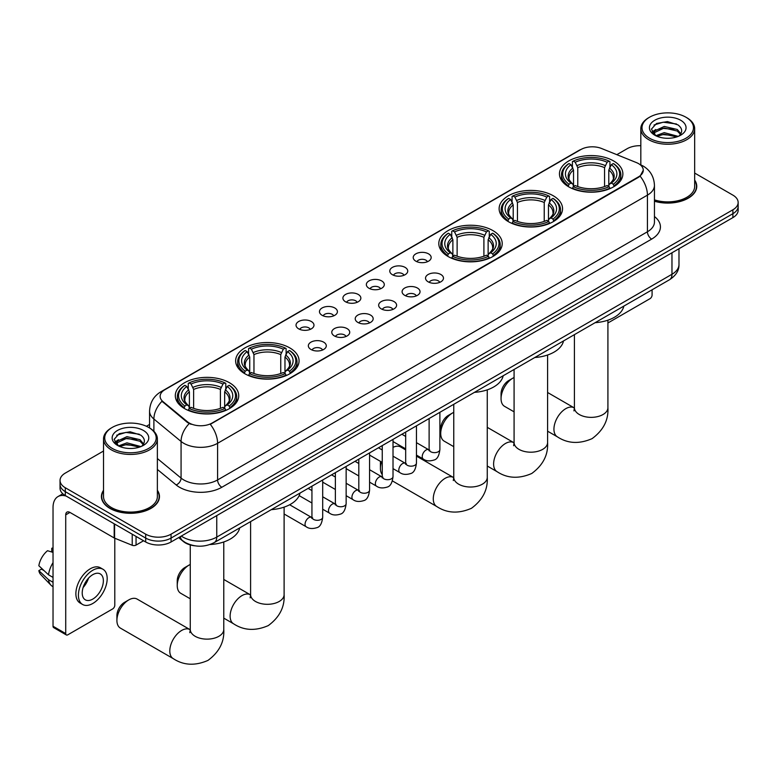 <?xml version="1.0" encoding="UTF-8"?>
<svg xmlns="http://www.w3.org/2000/svg" width="777" height="777" viewBox="0 0 777 777"><rect width="100%" height="100%" fill="white"/><g stroke="black" fill="none" stroke-linecap="round" stroke-linejoin="round"><path stroke-width="1.17" d="M229.448 382.721A31.711 18.308 0 0 0 194.891 378.749A31.711 18.308 0 0 0 175.311 395.668A31.711 18.308 0 0 0 184.605 408.615A31.711 18.308 0 0 0 219.163 412.577A31.711 18.308 0 0 0 238.733 395.668A31.711 18.308 0 0 0 229.448 382.721M553.263 195.765A31.711 18.308 0 0 0 518.706 191.802A31.711 18.308 0 0 0 499.125 208.712A31.711 18.308 0 0 0 508.411 221.659A31.711 18.308 0 0 0 542.968 225.631A31.711 18.308 0 0 0 562.548 208.712A31.711 18.308 0 0 0 553.263 195.765M492.929 230.604A31.711 18.308 0 0 0 458.372 226.631A31.711 18.308 0 0 0 438.801 243.551A31.711 18.308 0 0 0 448.086 256.488A31.711 18.308 0 0 0 482.643 260.46A31.711 18.308 0 0 0 502.214 243.551A31.711 18.308 0 0 0 492.929 230.604M289.772 347.892A31.711 18.308 0 0 0 255.215 343.92A31.711 18.308 0 0 0 235.645 360.839A31.711 18.308 0 0 0 244.93 373.786A31.711 18.308 0 0 0 279.487 377.748A31.711 18.308 0 0 0 299.067 360.839A31.711 18.308 0 0 0 289.772 347.892M613.587 160.936A31.711 18.308 0 0 0 579.03 156.973A31.711 18.308 0 0 0 559.459 173.883A31.711 18.308 0 0 0 568.745 186.83A31.711 18.308 0 0 0 603.302 190.802A31.711 18.308 0 0 0 622.872 173.883A31.711 18.308 0 0 0 613.587 160.936M415.85 261.179A8.974 5.177 180 0 1 414.063 259.712A8.974 5.177 180 0 1 417.045 253.273A8.974 5.177 180 0 1 428.545 253.856A8.974 5.177 180 0 1 430.322 259.712A8.974 5.177 180 0 1 415.85 261.179M427.447 261.723A5.381 3.108 0 0 0 426 260.208A5.381 3.108 0 0 0 420.697 259.421A5.381 3.108 0 0 0 416.938 261.723M392.414 274.708A8.974 5.177 180 0 1 390.627 273.251A8.974 5.177 180 0 1 393.599 266.812A8.974 5.177 180 0 1 405.099 267.385A8.974 5.177 180 0 1 406.886 273.251A8.974 5.177 180 0 1 392.414 274.708M404.011 275.252A5.381 3.108 0 0 0 402.564 273.737A5.381 3.108 0 0 0 397.261 272.95A5.381 3.108 0 0 0 393.502 275.252M368.978 288.248A8.974 5.177 180 0 1 367.191 286.781A8.974 5.177 180 0 1 370.163 280.342A8.974 5.177 180 0 1 381.662 280.915A8.974 5.177 180 0 1 383.45 286.781A8.974 5.177 180 0 1 368.978 288.248M380.575 288.782A5.381 3.108 0 0 0 379.127 287.267A5.381 3.108 0 0 0 373.824 286.48A5.381 3.108 0 0 0 370.066 288.782M345.532 301.777A8.974 5.177 180 0 1 343.755 300.31A8.974 5.177 180 0 1 346.727 293.871A8.974 5.177 180 0 1 358.226 294.444A8.974 5.177 180 0 1 360.004 300.31A8.974 5.177 180 0 1 345.532 301.777M357.138 302.311A5.381 3.108 0 0 0 355.691 300.796A5.381 3.108 0 0 0 350.388 300.009A5.381 3.108 0 0 0 346.629 302.311M322.096 315.307A8.974 5.177 180 0 1 320.318 313.84A8.974 5.177 180 0 1 323.29 307.401A8.974 5.177 180 0 1 334.79 307.983A8.974 5.177 180 0 1 336.567 313.84A8.974 5.177 180 0 1 322.096 315.307M333.692 315.841A5.381 3.108 0 0 0 332.255 314.335A5.381 3.108 0 0 0 326.942 313.539A5.381 3.108 0 0 0 323.193 315.841M298.659 328.836A8.974 5.177 180 0 1 296.882 327.37A8.974 5.177 180 0 1 299.854 320.93A8.974 5.177 180 0 1 311.354 321.513A8.974 5.177 180 0 1 313.131 327.37A8.974 5.177 180 0 1 298.659 328.836M310.256 329.38A5.381 3.108 0 0 0 308.809 327.865A5.381 3.108 0 0 0 303.506 327.078A5.381 3.108 0 0 0 299.757 329.38M428.156 281.818A8.974 5.177 180 0 1 426.379 280.351A8.974 5.177 180 0 1 429.351 273.912A8.974 5.177 180 0 1 440.85 274.495A8.974 5.177 180 0 1 442.628 280.351A8.974 5.177 180 0 1 428.156 281.818M439.763 282.362A5.381 3.108 0 0 0 438.315 280.847A5.381 3.108 0 0 0 433.012 280.06A5.381 3.108 0 0 0 429.254 282.362M404.72 295.347A8.974 5.177 180 0 1 402.942 293.891A8.974 5.177 180 0 1 405.915 287.451A8.974 5.177 180 0 1 417.414 288.024A8.974 5.177 180 0 1 419.192 293.891A8.974 5.177 180 0 1 404.72 295.347M416.317 295.891A5.381 3.108 0 0 0 414.879 294.376A5.381 3.108 0 0 0 409.566 293.589A5.381 3.108 0 0 0 405.817 295.891M381.284 308.887A8.974 5.177 180 0 1 379.506 307.42A8.974 5.177 180 0 1 382.478 300.981A8.974 5.177 180 0 1 393.978 301.554A8.974 5.177 180 0 1 395.755 307.42A8.974 5.177 180 0 1 381.284 308.887M392.88 309.421A5.381 3.108 0 0 0 391.433 307.906A5.381 3.108 0 0 0 386.13 307.119A5.381 3.108 0 0 0 382.381 309.421M357.847 322.416A8.974 5.177 180 0 1 356.07 320.95A8.974 5.177 180 0 1 359.042 314.51A8.974 5.177 180 0 1 370.542 315.083A8.974 5.177 180 0 1 372.319 320.95A8.974 5.177 180 0 1 357.847 322.416M369.444 322.95A5.381 3.108 0 0 0 367.997 321.435A5.381 3.108 0 0 0 362.694 320.648A5.381 3.108 0 0 0 358.935 322.95M334.411 335.946A8.974 5.177 180 0 1 332.624 334.479A8.974 5.177 180 0 1 335.596 328.04A8.974 5.177 180 0 1 347.105 328.622A8.974 5.177 180 0 1 348.883 334.479A8.974 5.177 180 0 1 334.411 335.946M346.008 336.48A5.381 3.108 0 0 0 344.561 334.974A5.381 3.108 0 0 0 339.258 334.178A5.381 3.108 0 0 0 335.499 336.48M310.975 349.475A8.974 5.177 180 0 1 309.188 348.009A8.974 5.177 180 0 1 312.16 341.569A8.974 5.177 180 0 1 323.659 342.152A8.974 5.177 180 0 1 325.446 348.009A8.974 5.177 180 0 1 310.975 349.475M322.572 350.019A5.381 3.108 0 0 0 321.124 348.504A5.381 3.108 0 0 0 315.821 347.717A5.381 3.108 0 0 0 312.063 350.019M636.392 162.578A16.152 9.324 180 0 1 638.548 163.626A16.152 9.324 180 0 1 643.278 170.221A16.152 9.324 180 0 1 638.548 176.816L212.102 423.028A16.152 9.324 180 0 1 187.442 421.775L163.053 401.67A16.152 9.324 180 0 1 160.13 396.319A16.152 9.324 180 0 1 164.86 389.724L580.866 149.543A16.152 9.324 180 0 1 601.553 148.494L636.392 162.578M194.794 545.804A17.949 10.363 180 0 1 183.44 541.569L178.642 537.606M103.526 490.297A29.021 16.754 0 0 0 101.428 496.542A29.021 16.754 0 0 0 109.936 508.391A29.021 16.754 0 0 0 141.55 512.024A29.021 16.754 0 0 0 159.47 496.542A29.021 16.754 0 0 0 157.372 490.297M643.278 170.221L640.112 176.156L638.548 177.292L210.285 424.32A20.94 12.092 60 0 1 217.599 443.298A23.932 13.821 180 0 1 183.76 443.298A23.932 13.821 180 0 1 181.07 441.453L153.895 419.036A23.932 13.821 180 0 1 149.563 411.12L149.563 427.952M103.526 451.029L65.297 473.096A17.949 10.363 0 0 0 60.043 480.429L60.043 488.238A17.949 10.363 0 0 0 65.297 495.571L145.678 541.977L145.678 538.072A17.949 10.363 0 0 0 171.066 538.072L732.896 213.694A17.949 10.363 0 0 0 738.15 206.371A17.949 10.363 0 0 1 732.896 213.694L171.066 538.072A17.949 10.363 0 0 1 145.678 538.072L65.297 491.656L145.678 538.072L145.678 534.158A17.949 10.363 0 0 0 171.066 534.158L732.896 209.79A17.949 10.363 0 0 0 738.15 202.467A17.949 10.363 0 0 0 732.896 195.134L694.667 173.067M60.043 484.333A17.949 10.363 0 0 0 65.297 491.656A17.949 10.363 0 0 1 60.043 484.333M191.074 424.32L187.442 422.484L161.966 401.272A20.94 14.005 129.5 0 0 153.895 419.036L153.895 431.254M654.448 201.233A29.021 16.754 0 0 0 696.755 186.344A29.021 16.754 0 0 0 694.667 180.089M640.821 145.707A17.949 10.363 0 0 0 627.126 148.728L616.831 154.672M149.563 424.446L146.406 426.272M60.043 480.429A17.949 10.363 0 0 0 65.297 487.752L145.678 534.158M145.678 541.977A17.949 10.363 0 0 0 171.066 541.977L732.896 217.609A17.949 10.363 0 0 0 738.15 210.276L738.15 202.467M607.915 322.979L649.97 298.698A2.991 1.729 120 0 0 652.088 295.037L652.088 289.802M649.553 138.228A25.728 14.85 0 0 0 685.936 138.228A25.728 14.85 0 0 0 685.936 117.22L686.781 117.706A26.923 15.54 0 0 1 694.667 128.7A26.923 15.54 0 0 1 678.049 143.055A26.923 15.54 0 0 1 648.708 139.685A26.923 15.54 0 0 1 640.821 128.7A26.923 15.54 0 0 1 648.708 117.706L649.553 117.22A25.728 14.85 0 0 0 649.553 138.228M654.448 199.854A26.923 15.54 0 0 0 694.667 186.344L694.667 128.7M654.448 201.039A28.72 16.579 0 0 0 696.464 186.344A28.72 16.579 0 0 0 694.667 180.575M655.769 135.722L664.238 132.644L678.234 136.383M657.051 136.305L664.238 134.188L676.777 136.917M655.535 135.596L654.215 132.692L654.681 130.924L664.238 126.437L677.301 129.487L680.885 133.731M654.253 134.742L654.215 132.692M654.312 133.469L654.681 132.478L664.238 127.991L677.301 131.041L680.477 134.382M678.797 136.14A13.52 7.809 0 0 0 679.38 135.635C682.828 131.867 682.371 128.292 678.01 124.903L667.433 121.581L656.526 123.475L651.456 129.089L654.739 135.111M680.691 120.25A18.308 10.567 0 0 0 654.836 120.221A18.308 10.567 0 0 0 654.72 135.149A18.308 10.567 0 0 0 654.797 135.198A18.308 10.567 0 0 0 680.769 135.149A18.308 10.567 0 0 0 680.691 120.25M680.526 135.285L681.847 134.382M686.781 117.706L685.936 117.22A25.728 14.85 0 0 0 649.553 117.22M654.011 125.019L663.179 122.203L676.495 123.98M652.253 132.566L654.749 130.798M658.877 129.186L663.179 128.409L673.95 129.332M658.877 135.392L663.179 134.615L673.95 135.538M651.971 132.071L655.788 129.506M501.058 398.65L501.058 393.764A10.771 6.216 -60 0 1 508.673 380.575L512.898 378.137A16.754 9.674 120 0 0 501.058 398.65A16.754 9.674 120 0 0 504.526 406.322L514.083 411.839M568.172 186.49L569.026 184.227A28.477 16.443 0 0 1 569.026 163.539L570.978 164.675A25.728 14.85 0 0 0 570.978 183.09L572.921 184.198L573.543 186.499M573.543 185.557L573.543 170.095L570.978 164.675M572.406 167.123L572.406 161.587L573.251 161.101A28.477 16.443 0 0 1 609.081 161.101L607.119 162.228A25.728 14.85 0 0 0 575.213 162.228L577.767 167.647L577.767 186.567M604.564 186.567L604.564 167.647L607.119 162.228M595.124 322.688A32.906 18.998 0 0 0 623.834 306.109M572.406 188.141A29.672 17.133 0 0 0 609.926 188.141L609.081 186.665A28.477 16.443 0 0 1 573.251 186.665L572.406 188.646M609.926 188.646L609.926 188.141M569.026 163.539L568.172 164.034A29.672 17.133 0 0 0 561.489 174.864A29.672 17.133 0 0 0 568.172 185.693M609.081 161.101L609.926 161.587L609.926 167.123M573.251 186.665L575.213 185.538A25.728 14.85 0 0 0 607.119 185.538L609.081 186.665M570.978 183.09L569.026 184.227M575.213 162.228L573.251 161.101M572.921 168.007A23.009 13.287 0 0 0 572.921 184.198L573.028 184.266C569.755 181.109 568.424 178.963 569.026 177.826A22.135 12.782 0 0 1 573.543 170.095M614.16 185.693A29.672 17.133 0 0 0 620.842 174.864A29.672 17.133 0 0 0 614.16 164.034L613.306 163.539A28.477 16.443 0 0 1 613.306 184.227L614.16 186.49M613.306 184.227L611.353 183.09A25.728 14.85 0 0 0 611.353 164.675L613.306 163.539M611.353 164.675L608.789 170.095L608.789 185.557L609.421 184.198L611.353 183.09M608.789 170.095A22.135 12.782 0 0 1 613.306 177.826C613.908 178.963 612.577 181.109 609.304 184.266L609.421 184.198A23.009 13.287 0 0 0 609.421 168.007M608.789 186.499L608.789 185.557M514.083 377.515A16.754 9.674 120 0 0 512.898 378.137L508.673 380.575M440.724 433.479L440.724 428.593A10.771 6.216 -60 0 1 448.339 415.404L452.573 412.966A16.754 9.674 120 0 0 440.724 433.479A16.754 9.674 120 0 0 444.191 441.151L453.758 446.668M507.847 221.319L508.692 219.056A28.477 16.443 0 0 1 508.692 198.378L510.654 199.504A25.728 14.85 0 0 0 510.654 217.929L512.587 219.027L513.208 221.338M513.208 220.396L513.208 204.924L510.654 199.504M512.072 201.952L512.072 196.416L512.927 195.93A28.477 16.443 0 0 1 548.747 195.93L546.794 197.067A25.728 14.85 0 0 0 514.889 197.067L517.443 202.486L517.443 221.396M544.23 221.396L544.23 202.486L546.794 197.067M534.79 357.517A32.906 18.998 0 0 0 563.51 340.948M512.072 222.97A29.672 17.133 0 0 0 549.601 222.97L548.747 221.503A28.477 16.443 0 0 1 512.927 221.503L512.072 223.475M549.601 223.475L549.601 222.97M508.692 198.378L507.847 198.863A29.672 17.133 0 0 0 501.165 209.693A29.672 17.133 0 0 0 507.847 220.522M548.747 195.93L549.601 196.416L549.601 201.952M512.927 221.503L514.889 220.367A25.728 14.85 0 0 0 546.794 220.367L548.747 221.503M510.654 217.929L508.692 219.056M514.889 197.067L512.927 195.93M512.587 202.836A23.009 13.287 0 0 0 512.587 219.027L512.694 219.095C509.43 215.938 508.09 213.792 508.702 212.655A22.135 12.782 0 0 1 513.208 204.924M553.826 220.522A29.672 17.133 0 0 0 560.518 209.693A29.672 17.133 0 0 0 553.826 198.863L552.981 198.378A28.477 16.443 0 0 1 552.981 219.056L553.826 221.319M552.981 219.056L551.019 217.929A25.728 14.85 0 0 0 551.019 199.504L552.981 198.378M551.019 199.504L548.465 204.924L548.465 220.396L549.086 219.027L551.019 217.929M548.465 204.924A22.135 12.782 0 0 1 552.971 212.655C553.574 213.792 552.243 215.938 548.98 219.095L549.086 219.027A23.009 13.287 0 0 0 549.086 202.836M548.465 221.338L548.465 220.396M453.758 412.344A16.754 9.674 120 0 0 452.573 412.966L448.339 415.404M381.478 461.965A16.754 9.674 120 0 0 380.4 468.308L380.4 463.422A10.771 6.216 -60 0 1 380.575 461.441M380.4 468.308A16.754 9.674 120 0 0 382.245 474.582M447.513 256.157L448.368 253.885A28.477 16.443 0 0 1 448.368 233.207L450.32 234.333A25.728 14.85 0 0 0 450.32 252.758L452.263 253.856L452.884 256.167M452.884 255.225L452.884 239.753L450.32 234.333M451.748 236.791L451.748 231.245L452.593 230.759A28.477 16.443 0 0 1 488.422 230.759L486.46 231.896A25.728 14.85 0 0 0 454.555 231.896L457.119 237.315L457.119 256.225M483.906 256.225L483.906 237.315L486.46 231.896M474.465 392.356A32.906 18.998 0 0 0 503.175 375.777M451.748 257.799A29.672 17.133 0 0 0 489.267 257.799L488.422 256.332A28.477 16.443 0 0 1 452.593 256.332L451.748 258.304M489.267 258.304L489.267 257.799M448.368 233.207L447.513 233.692A29.672 17.133 0 0 0 440.831 244.522A29.672 17.133 0 0 0 447.513 255.351M488.422 230.759L489.267 231.245L489.267 236.791M452.593 256.332L454.555 255.196A25.728 14.85 0 0 0 486.46 255.196L488.422 256.332M450.32 252.758L448.368 253.885M454.555 231.896L452.593 230.759M452.263 237.665A23.009 13.287 0 0 0 452.263 253.856L452.369 253.924C449.096 250.767 447.766 248.621 448.368 247.484A22.135 12.782 0 0 1 452.884 239.753M493.502 255.351A29.672 17.133 0 0 0 500.184 244.522A29.672 17.133 0 0 0 493.502 233.692L492.647 233.207A28.477 16.443 0 0 1 492.647 253.885L493.502 256.157M492.647 253.885L490.695 252.758A25.728 14.85 0 0 0 490.695 234.333L492.647 233.207M490.695 234.333L488.131 239.753L488.131 255.225L488.762 253.856L490.695 252.758M488.131 239.753A22.135 12.782 0 0 1 492.647 247.484C493.249 248.63 491.919 250.777 488.646 253.924L488.762 253.856A23.009 13.287 0 0 0 488.762 237.665M488.131 256.167L488.131 255.225M405.681 449.893L400.621 446.969A16.754 9.674 120 0 0 393.016 447.377M177.243 585.605L177.243 580.72A10.771 6.216 -60 0 1 184.858 567.531L189.083 565.083A16.754 9.674 120 0 0 177.243 585.605A16.754 9.674 120 0 0 180.711 593.269L190.268 598.795M244.357 373.446L245.211 371.173A28.477 16.443 0 0 1 245.211 350.495L247.173 351.622A25.728 14.85 0 0 0 247.173 370.046L249.106 371.144L249.728 373.455M249.728 372.513L249.728 357.051L247.173 351.622M248.591 354.079L248.591 348.543L249.446 348.057A28.477 16.443 0 0 1 285.266 348.057L283.304 349.184A25.728 14.85 0 0 0 251.398 349.184L253.962 354.603L253.962 373.514M280.75 373.514L280.75 354.603L283.304 349.184M271.309 509.644A32.906 18.998 0 0 0 300.019 493.065M248.591 375.087A29.672 17.133 0 0 0 286.111 375.087L285.266 373.62A28.477 16.443 0 0 1 249.446 373.62L248.591 375.592M286.111 375.592L286.111 375.087M245.211 350.495L244.357 350.981A29.672 17.133 0 0 0 237.675 361.81A29.672 17.133 0 0 0 244.357 372.649M285.266 348.057L286.111 348.543L286.111 354.079M249.446 373.62L251.398 372.494A25.728 14.85 0 0 0 283.304 372.494L285.266 373.62M247.173 370.046L245.211 371.173M251.398 349.184L249.446 348.057M249.106 354.963A23.009 13.287 0 0 0 249.106 371.144L249.213 371.221C245.94 368.055 244.609 365.909 245.211 364.782A22.135 12.782 0 0 1 249.728 357.051M290.345 372.649A29.672 17.133 0 0 0 297.028 361.81A29.672 17.133 0 0 0 290.345 350.981L289.491 350.495A28.477 16.443 0 0 1 289.491 371.173L290.345 373.446M289.491 371.173L287.539 370.046A25.728 14.85 0 0 0 287.539 351.622L289.491 350.495M287.539 351.622L284.974 357.051L284.974 372.513L285.606 371.144L287.539 370.046M284.974 357.051A22.135 12.782 0 0 1 289.491 364.782C290.093 365.918 288.762 368.065 285.499 371.221L285.606 371.144A23.009 13.287 0 0 0 285.606 354.963M284.974 373.455L284.974 372.513M190.268 564.471A16.754 9.674 120 0 0 189.083 565.083L184.858 567.531M116.909 620.434L116.909 615.549A10.771 6.216 -60 0 1 124.524 602.36L128.759 599.912A16.754 9.674 120 0 0 116.909 620.434A16.754 9.674 120 0 0 120.377 628.098L173.261 658.634A16.754 9.674 -60 0 1 170.697 645.211A16.754 9.674 -60 0 1 181.643 630.448A16.754 9.674 -60 0 1 190.015 629.623L190.268 629.758M184.032 408.275L184.887 406.012A28.477 16.443 0 0 1 184.887 385.324L186.839 386.46A25.728 14.85 0 0 0 186.839 404.875L188.772 405.973L189.403 408.284M189.403 407.342L189.403 391.88L186.839 386.46M188.267 388.908L188.267 383.372L189.112 382.886A28.477 16.443 0 0 1 224.932 382.886L222.98 384.013A25.728 14.85 0 0 0 191.074 384.013L193.628 389.432L193.628 408.352M220.415 408.352L220.415 389.432L222.98 384.013M209.955 544.531A32.906 18.998 0 0 0 239.695 527.894M188.267 409.916A29.672 17.133 0 0 0 225.786 409.916L224.932 408.449A28.477 16.443 0 0 1 189.112 408.449L188.267 410.431M225.786 410.431L225.786 409.916M184.887 385.324L184.032 385.81A29.672 17.133 0 0 0 177.35 396.649A29.672 17.133 0 0 0 184.032 407.478M224.932 382.886L225.786 383.372L225.786 388.908M189.112 408.449L191.074 407.323A25.728 14.85 0 0 0 222.98 407.323L224.932 408.449M186.839 404.875L184.887 406.012M191.074 384.013L189.112 382.886M188.772 389.792A23.009 13.287 0 0 0 188.772 405.973L188.879 406.05C185.616 402.884 184.285 400.738 184.887 399.611A22.135 12.782 0 0 1 189.403 391.88M230.021 407.478A29.672 17.133 0 0 0 236.703 396.649A29.672 17.133 0 0 0 230.021 385.81L229.166 385.324A28.477 16.443 0 0 1 229.166 406.012L230.021 408.275M229.166 406.012L227.205 404.875A25.728 14.85 0 0 0 227.205 386.46L229.166 385.324M227.205 386.46L224.65 391.88L224.65 407.342L225.272 405.973L227.205 404.875M224.65 391.88A22.135 12.782 0 0 1 229.157 399.611C229.769 400.747 228.428 402.894 225.165 406.05L225.272 405.973A23.009 13.287 0 0 0 225.272 389.792M224.65 408.284L224.65 407.342M190.015 629.623L137.131 599.086A16.754 9.674 120 0 0 128.759 599.912L124.524 602.36M136.053 536.421L136.053 545.095L143.56 540.753M66.191 496.085A23.932 13.821 -120 0 0 57.984 496.581A23.932 13.821 -120 0 0 53.03 507.536L53.03 626.243L65.724 633.576L65.724 514.86A5.983 3.458 60 0 1 66.958 512.121A5.983 3.458 60 0 1 69.949 512.422L114.19 537.966L114.19 523.795M65.724 633.576A2.991 1.729 120 0 0 66.336 634.945L53.652 627.612A2.991 1.729 -60 0 1 53.03 626.243M66.336 634.945A2.991 1.729 120 0 0 67.832 634.799L112.684 608.906A2.991 1.729 120 0 0 114.792 605.244L114.792 538.238M136.053 545.095A2.991 1.729 180 0 1 132.226 545.289L114.588 538.15A2.991 1.729 180 0 1 114.19 537.966M92.793 599.086A14.957 8.634 120 0 0 102.564 585.907A14.957 8.634 120 0 0 100.272 573.921A14.957 8.634 120 0 0 92.793 574.659A14.957 8.634 120 0 0 83.022 587.839A14.957 8.634 120 0 0 85.315 599.825A14.957 8.634 120 0 0 92.793 599.086M83.129 587.49A14.957 8.634 120 0 0 88.5 578.195M53.03 548.659L51.758 548.271L51.758 551.272L53.03 552.01M102.972 569.259L100.427 567.793A20.338 11.742 120 0 0 90.258 568.793A20.338 11.742 120 0 0 76.972 586.722A20.338 11.742 120 0 0 80.089 603.02L82.624 604.487A20.338 11.742 120 0 0 92.793 603.476A20.338 11.742 120 0 0 106.09 585.557A20.338 11.742 120 0 0 102.972 569.259A20.338 11.742 120 0 0 92.793 570.26A20.338 11.742 120 0 0 79.507 588.189A20.338 11.742 120 0 0 82.624 604.487M53.03 562.645A19.746 11.402 120 0 0 48.533 574.815L38.85 565.743A15.559 8.984 120 0 1 47.533 550.718L53.03 552.379M53.03 577.408L48.533 574.815M44.085 570.648L41.453 569.133L38.85 570.629L48.533 579.691L53.03 582.294M48.533 579.691A19.746 11.402 120 0 0 50.971 585.207A19.746 11.402 120 0 0 52.467 586.382L53.03 586.713M53.03 547.921A15.559 8.984 120 0 0 51.758 548.271M38.85 570.629A15.559 8.984 120 0 0 40.686 574.504L50.971 585.207M112.257 448.426A25.728 14.85 0 0 0 148.64 448.426A25.728 14.85 0 0 0 148.64 427.418L149.485 427.913A26.923 15.54 0 0 1 157.372 438.898A26.923 15.54 0 0 1 140.754 453.263A26.923 15.54 0 0 1 111.412 449.893A26.923 15.54 0 0 1 103.526 438.898A26.923 15.54 0 0 1 111.412 427.913L112.257 427.418A25.728 14.85 0 0 0 112.257 448.426M103.526 438.898L103.526 496.542A26.923 15.54 0 0 0 111.412 507.536A26.923 15.54 0 0 0 140.754 510.907A26.923 15.54 0 0 0 157.372 496.542L157.372 438.898M103.526 490.773A28.72 16.579 0 0 0 101.729 496.542A28.72 16.579 0 0 0 110.14 508.265A28.72 16.579 0 0 0 141.443 511.858A28.72 16.579 0 0 0 159.168 496.542A28.72 16.579 0 0 0 157.372 490.773M118.483 445.92L126.952 442.841L140.938 446.59M119.765 446.503L126.952 444.395L139.491 447.115M118.25 445.804L116.929 442.9L117.385 441.122L126.952 436.635L140.015 439.695L143.599 443.939M116.968 444.949L116.929 442.9M117.016 443.667L117.385 442.676L126.952 438.189L140.015 441.249L143.191 444.58M141.511 446.348A13.52 7.809 0 0 0 142.084 445.833C145.532 442.074 145.076 438.5 140.715 435.101L130.138 431.779L119.231 433.673L114.161 439.296L117.453 445.308M143.395 430.448A18.308 10.567 0 0 0 117.541 430.429A18.308 10.567 0 0 0 117.424 445.347A18.308 10.567 0 0 0 117.502 445.396A18.308 10.567 0 0 0 143.473 445.347A18.308 10.567 0 0 0 143.395 430.448M143.23 445.493L144.551 444.59M149.485 427.913L148.64 427.418A25.728 14.85 0 0 0 112.257 427.418M116.725 435.227L125.884 432.41L139.209 434.188M114.957 442.773L117.453 440.996M121.591 439.393L125.884 438.607L136.665 439.539M121.591 445.6L125.884 444.813L136.665 445.736M114.675 442.268L118.492 439.714M163.053 401.67L163.053 402.369M187.442 421.775L187.442 422.484M654.448 216.53A29.915 17.269 180 0 1 651.66 239.102L221.833 487.266A5.983 3.458 60 0 1 217.599 479.933L647.435 231.769A23.932 13.821 0 0 0 654.448 222.008L654.448 185.363A23.932 13.821 180 0 1 647.435 195.134A20.94 12.092 -120 0 0 640.112 176.156M221.833 487.266A29.915 17.269 180 0 1 179.526 487.266A29.915 17.269 180 0 1 176.175 484.955L157.372 469.454M189.229 423.591A20.94 14.005 129.5 0 0 181.07 441.453L181.07 478.088A23.932 13.821 0 0 0 183.76 479.933A23.932 13.821 0 0 0 217.599 479.933L217.599 443.298L647.435 195.134L647.435 231.769A5.983 3.458 60 0 0 651.66 239.102M654.448 185.363C654.04 176.758 650.252 170.309 643.094 166.006L640.073 164.539A20.94 9.81 112 0 0 639.792 164.433M163.083 390.948A20.94 12.092 -120 0 0 160.917 391.763C153.749 396.056 149.971 402.505 149.563 411.12M160.917 391.763L579.108 150.32A20.94 12.092 60 0 1 580.691 149.64M171.066 534.158L171.066 541.977M732.896 209.79L732.896 217.609M65.297 487.752L65.297 495.571M157.372 458.547L181.07 478.088A5.983 4.002 -50.5 0 1 176.175 484.955M181.303 536.062A23.932 13.821 0 0 0 182.906 537.092A23.932 13.821 0 0 0 216.754 537.092L671.969 274.271A23.932 13.821 0 0 0 678.981 264.501C679.156 270.445 675.99 275.524 669.492 279.749L214.277 542.569A11.966 6.906 60 0 0 216.754 537.092L216.754 515.598M671.969 252.778L671.969 274.271A11.966 6.906 60 0 1 669.492 279.749M180.332 536.625A11.966 8.003 129.5 0 0 182.42 540.52L178.788 537.519M607.915 320.182L607.915 407.692A16.754 9.674 180 0 1 603.01 414.529A16.754 9.674 180 0 1 579.321 414.529A16.754 9.674 180 0 1 574.417 407.692L573.96 410.897M607.915 407.692C608.644 419.988 603.37 430.303 592.103 438.626C579.273 444.221 567.705 443.628 557.41 436.849A16.754 9.674 -60 0 1 554.836 423.426A16.754 9.674 -60 0 1 565.782 408.663A16.754 9.674 -60 0 1 574.154 407.838L574.407 407.983M604.564 167.647A22.135 12.782 0 0 0 577.767 167.647M605.186 165.559A23.009 13.287 0 0 0 577.146 165.559M547.591 355.011L547.591 442.521A16.754 9.674 180 0 1 542.686 449.359A16.754 9.674 180 0 1 518.987 449.359A16.754 9.674 180 0 1 514.083 442.521L513.636 445.726M547.591 442.521C548.309 454.817 543.045 465.132 531.779 473.465C518.939 479.05 507.371 478.457 497.076 471.678A16.754 9.674 -60 0 1 494.512 458.255A16.754 9.674 -60 0 1 505.458 443.492A16.754 9.674 -60 0 1 513.83 442.667L514.083 442.812M544.23 202.486A22.135 12.782 0 0 0 517.443 202.486M544.862 200.398A23.009 13.287 0 0 0 516.822 200.398M487.257 389.84L487.257 477.35A16.754 9.674 180 0 1 482.352 484.188A16.754 9.674 180 0 1 458.663 484.188A16.754 9.674 180 0 1 453.758 477.35L453.302 480.565M487.257 477.35C487.985 489.646 482.711 499.961 471.454 508.294C458.615 513.879 447.047 513.286 436.752 506.517A16.754 9.674 -60 0 1 434.178 493.084A16.754 9.674 -60 0 1 445.124 478.331A16.754 9.674 -60 0 1 453.496 477.496L453.758 477.641M483.906 237.315A22.135 12.782 0 0 0 457.119 237.315M484.527 235.227A23.009 13.287 0 0 0 456.487 235.227M284.11 507.138L284.11 594.638A16.754 9.674 180 0 1 279.196 601.476A16.754 9.674 180 0 1 255.507 601.476A16.754 9.674 180 0 1 250.602 594.638L250.155 597.853M284.11 594.638C284.829 606.944 279.555 617.259 268.298 625.582C255.458 631.177 243.891 630.584 233.595 623.805A16.754 9.674 -60 0 1 231.022 610.382A16.754 9.674 -60 0 1 241.968 595.619A16.754 9.674 -60 0 1 250.349 594.784L250.602 594.929M280.75 354.603A22.135 12.782 0 0 0 253.962 354.603M281.371 352.515A23.009 13.287 0 0 0 253.331 352.515M223.776 541.967L223.776 629.467A16.754 9.674 180 0 1 218.871 636.305A16.754 9.674 180 0 1 195.182 636.305A16.754 9.674 180 0 1 190.268 629.467L189.821 632.682M220.415 389.432A22.135 12.782 0 0 0 193.628 389.432M221.047 387.344A23.009 13.287 0 0 0 193.007 387.344M439.889 412.315L439.889 449.524A5.381 3.108 180 0 1 438.063 451.864A5.381 3.108 180 0 1 430.701 451.728A5.381 3.108 180 0 1 429.118 449.524L428.953 450.689L429.428 450.291M439.889 449.524C439.151 455.778 437.218 459.275 434.081 460.003C429.632 461.383 426.058 461.072 423.348 459.081A5.381 3.108 -60 0 1 422.523 454.759A5.381 3.108 -60 0 1 426.049 450.019A5.381 3.108 -60 0 1 426.282 449.883A5.381 3.108 -60 0 1 428.739 449.747L429.827 450.184M416.453 425.845L416.453 463.063A5.381 3.108 180 0 1 414.627 465.394A5.381 3.108 180 0 1 407.265 465.258A5.381 3.108 180 0 1 405.681 463.063L405.507 464.219L405.992 463.82M416.453 463.063C415.714 469.308 413.782 472.804 410.644 473.533C406.196 474.912 402.622 474.601 399.912 472.61A5.381 3.108 -60 0 1 399.087 468.288A5.381 3.108 -60 0 1 402.603 463.548A5.381 3.108 -60 0 1 402.845 463.422A5.381 3.108 -60 0 1 405.303 463.277L406.39 463.714M393.016 439.374L393.016 476.592A5.381 3.108 180 0 1 391.19 478.923A5.381 3.108 180 0 1 383.819 478.787A5.381 3.108 180 0 1 382.245 476.592L382.07 477.758L382.556 477.36M393.016 476.592C392.278 482.847 390.336 486.334 387.208 487.072C382.76 488.442 379.186 488.131 376.476 486.14A5.381 3.108 -60 0 1 375.65 481.827A5.381 3.108 -60 0 1 379.166 477.078A5.381 3.108 -60 0 1 379.409 476.952A5.381 3.108 -60 0 1 381.857 476.816L382.954 477.243M369.58 452.904L369.58 490.122A5.381 3.108 180 0 1 367.754 492.453A5.381 3.108 180 0 1 360.382 492.317A5.381 3.108 180 0 1 358.809 490.122L358.634 491.287L359.12 490.889M369.58 490.122C368.842 496.377 366.899 499.864 363.772 500.602C359.324 501.981 355.74 501.67 353.04 499.669A5.381 3.108 -60 0 1 352.214 495.357A5.381 3.108 -60 0 1 355.73 490.608A5.381 3.108 -60 0 1 355.973 490.481A5.381 3.108 -60 0 1 358.42 490.345L359.518 490.773M346.144 466.443L346.144 503.651A5.381 3.108 180 0 1 344.318 505.982A5.381 3.108 180 0 1 336.946 505.856A5.381 3.108 180 0 1 335.373 503.651L335.198 504.817L335.683 504.419M346.144 503.651C345.406 509.906 343.463 513.403 340.326 514.131C335.887 515.51 332.303 515.2 329.603 513.199A5.381 3.108 -60 0 1 328.778 508.886A5.381 3.108 -60 0 1 332.294 504.147A5.381 3.108 -60 0 1 332.537 504.011A5.381 3.108 -60 0 1 334.984 503.875L336.082 504.312M322.698 479.972L322.698 517.191A5.381 3.108 180 0 1 320.882 519.522A5.381 3.108 180 0 1 313.51 519.386A5.381 3.108 180 0 1 311.936 517.191L311.762 518.346L312.237 517.948M322.698 517.191C321.96 523.436 320.027 526.932 316.89 527.661C312.441 529.04 308.867 528.729 306.167 526.738A5.381 3.108 -60 0 1 305.342 522.416A5.381 3.108 -60 0 1 308.857 517.676A5.381 3.108 -60 0 1 309.091 517.55A5.381 3.108 -60 0 1 311.548 517.404L312.645 517.841M65.724 514.86L69.949 512.422M114.588 524.028L114.588 538.15M132.226 545.289L132.226 534.207M579.108 150.32L582.944 148.533M214.277 542.569C204.642 547.406 195.017 547.406 185.392 542.569L182.42 540.52M678.981 264.501L678.981 248.737M696.464 188.743L696.464 186.344M640.821 164.85L640.821 128.7M557.41 436.849L547.591 431.186M561.489 180.332L561.489 174.864M620.842 180.332L620.842 174.864M574.154 407.838L547.591 392.492M574.417 334.644L574.417 407.692M497.076 471.678L487.257 466.015M501.165 215.171L501.165 209.693M560.518 215.171L560.518 209.693M513.83 442.667L487.257 427.331M514.083 369.473L514.083 442.521M436.752 506.517L392.385 480.895M440.831 250L440.831 244.522M500.184 250L500.184 244.522M453.496 477.496L416.453 456.109M453.758 404.312L453.758 477.35M233.595 623.805L223.776 618.133M237.675 367.288L237.675 361.81M297.028 367.288L297.028 361.81M250.349 594.784L223.776 579.448M250.602 521.6L250.602 594.638M223.776 629.467C224.495 641.773 219.231 652.088 207.964 660.411C195.124 666.006 183.557 665.413 173.261 658.634M177.35 402.117L177.35 396.649M236.703 402.117L236.703 396.649M190.268 544.93L190.268 629.467M423.348 459.081L416.453 455.089M405.681 448.873L393.016 441.559M429.118 418.531L429.118 449.524M428.739 449.747L416.453 442.657M405.681 436.441L401.894 434.246M399.912 472.61L393.016 468.628M382.245 462.402L369.58 455.089M405.681 432.061L405.681 463.063M405.303 463.277L393.016 456.186M382.245 449.97L378.457 447.785M376.476 486.14L369.58 482.158M358.809 475.942L346.144 468.628M382.245 445.59L382.245 476.592M381.857 476.816L369.58 469.716M358.809 463.5L355.021 461.315M353.04 499.669L346.144 495.687M335.373 489.471L322.698 482.158M358.809 459.129L358.809 490.122M358.42 490.345L346.144 483.255M335.373 477.039L331.575 474.844M329.603 513.199L322.698 509.217M311.936 503.001L299.164 495.629M335.373 472.659L335.373 503.651M334.984 503.875L322.698 496.785M311.936 490.569L308.139 488.374M306.167 526.738L284.11 513.995M311.936 486.188L311.936 517.191M311.548 517.404L289.636 504.759M57.984 496.581L62.83 493.783M159.168 498.941L159.168 496.542M101.729 498.941L101.729 496.542"/></g></svg>
